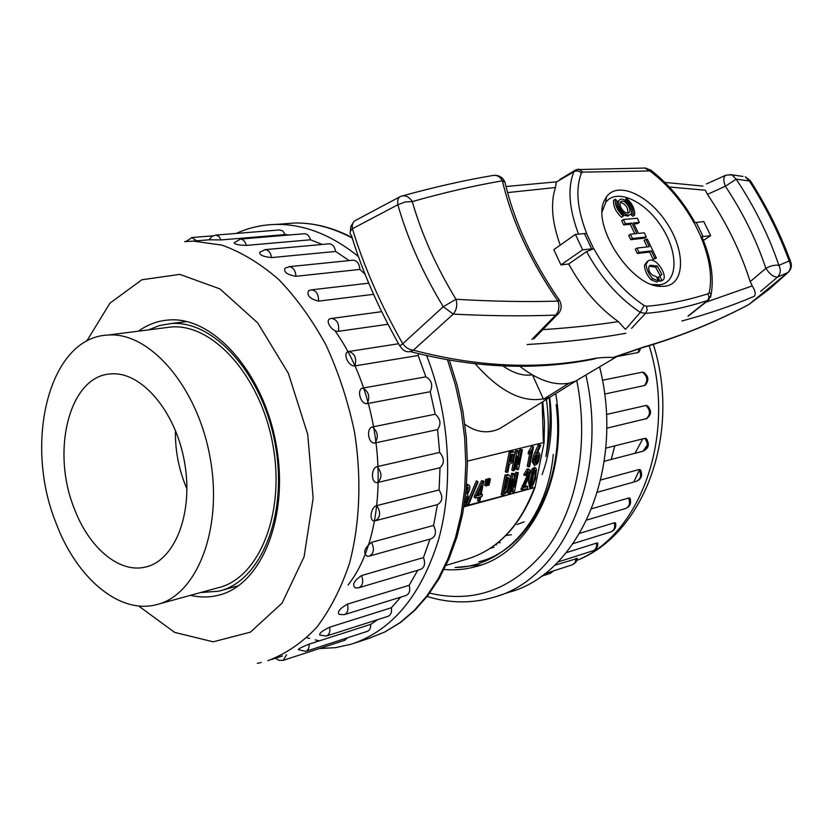 <?xml version="1.0" encoding="UTF-8"?>
<svg xmlns="http://www.w3.org/2000/svg" width="833" height="833" viewBox="0 0 833 833"><rect width="100%" height="100%" fill="white"/><g stroke="black" fill="none" stroke-linecap="round" stroke-linejoin="round"><path stroke-width="1.25" d="M502.538 495.239L506.412 475.601L509.078 475.081L510.535 476.736C510.754 481.495 509.734 486.524 507.443 491.824L502.538 495.239L501.206 494.583L505.069 474.956L508.599 474.852M468.146 505.673L466.397 504.434L476.351 480.849L477.694 481.516L478.1 482.078L468.146 505.673L467.729 505.11L477.694 481.516M464.824 500.602L465.522 498.165L466.865 498.842L466.772 496.53L465.46 495.739M465.845 492.303L467.219 487.253M466.574 484.379L467.938 484.598M475.591 498.061L474.248 497.384L474.633 495.406L481.599 480.641L483.744 481.099L481.11 494.74L482.39 494.406L482.005 496.374L480.735 496.718L479.881 501.122L478.86 501.393L479.714 496.978L475.591 498.061L475.966 496.083L482.942 481.307L483.744 481.099M478.86 501.393L477.528 500.727L478.173 497.384M517.199 469.77L517.168 456.203L514.325 470.499L513.149 470.791L517.064 451.059L518.345 450.747L518.376 464.356L521.219 450.059L522.406 449.778L518.48 469.458L515.866 469.135L515.866 462.742M513.149 470.791L511.806 470.145L513.555 461.305M515.086 453.579L515.71 450.424L518.345 450.747M518.334 457.171L519.875 449.435L522.406 449.778M529.486 454.329L528.143 453.693L528.58 451.517L531.579 446.436L533.526 446.915L529.569 466.574L528.559 466.824L531.735 451.049L529.486 454.329L529.923 452.142L533.526 446.915M528.559 466.824L527.227 466.188L529.642 454.12M467.407 461.128L544.168 442.427L535.015 487.461L468.365 505.142M467.532 505.36L463.971 506.308M506.683 472.405L510.587 452.6L513.888 451.913L514.992 453.09L513.243 461.888L509.4 464.366L507.88 472.113L506.683 472.405L505.339 471.759L509.244 451.955L513.159 451.569M534.213 465.21L532.225 461.867L533.526 455.651L538.305 444.832L540.804 445.176L537.181 453.214L539.274 452.923L539.878 454.995L538.795 460.816L537.452 463.679L534.817 465.491L533.557 462.492L534.026 459.129L539.649 445.457L540.804 445.176M487.763 479.319L489.117 478.413L490.46 479.079L488.971 485.202L488.18 485.4L489.19 479.392L490.46 479.079M486.055 485.951L484.712 485.285L485.722 479.267L488.346 479.61L486.847 485.743L486.055 485.951L487.066 479.933L488.346 479.61M522.249 489.908L529.163 473.946L528.601 471.749L525.852 475.549L523.634 474.82L527.185 469.062L530.08 470.114L529.996 474.758L524.124 487.492L527.747 486.534L527.331 488.565L522.249 489.908L520.927 489.263L527.06 476.091L527.862 472.072M524.738 486.337L526.414 485.899L527.747 486.534M513.138 492.428L513.086 479.027L510.265 493.188L509.088 493.5L512.972 473.946L514.253 473.623L514.253 487.076L517.126 472.894L518.303 472.603L514.409 492.095L511.806 491.782L511.806 485.472M509.088 493.5L507.755 492.844L508.338 489.939M510.671 478.173L511.629 473.3L514.253 473.623M514.253 479.954L515.783 472.259L518.303 472.603M530.465 487.701L529.569 487.263L528.528 481.557L529.444 476.58M530.309 473.227L532.225 468.864L534.619 467.521M535.015 487.461L463.877 506.891M464.897 424.32C476.434 432.514 488.023 433.962 499.654 428.672L506.787 424.236M502.903 365.926C513.472 373.278 523.228 376.245 532.152 374.819L532.068 374.829M532.506 375.017L543.48 399.226L550.249 397.029L556.861 392.895L550.249 397.029C526.977 405.13 502.028 394.113 475.414 364.011M546.406 399.434C549.051 418.989 548.895 437.981 545.917 456.442C550.04 437.679 551.144 418.083 549.239 397.664M495.083 544.938L496.52 544.824M478.86 561.817C529.382 549.509 565.815 480.381 556.163 404.651M497.915 542.731L500.31 542.679M524.144 521.854L516.991 524.54M542.106 474.581C550.769 450.965 553.299 425.236 549.686 397.383C553.299 425.236 550.769 450.965 542.106 474.581M528.58 451.517L529.923 452.142M531.579 446.436L532.922 447.061M515.71 450.424L517.064 451.059M519.875 449.435L521.219 450.059M513.784 454.703L511.347 454.516L509.838 462.169L512.587 460.732L513.784 454.703L512.701 454.204M510.046 461.118L511.243 460.097L512.493 454.245M509.244 451.955L510.587 452.6M534.859 462.627L535.921 461.326L537.316 454.693M535.786 463.398L537.254 461.951L538.545 455.057L537.91 454.568L535.806 456.692L534.869 459.899L535.786 463.398L535.046 463.054M534.786 452.631L536.119 453.256M538.305 444.832L539.649 445.457M487.055 484.848L488.18 485.4M487.899 481.235L488.846 481.703M487.846 478.736L489.19 479.392M485.379 481.578L486.722 482.234M485.722 479.267L487.066 479.933M481.87 485.795L477.101 495.791L480.1 495.01L481.87 485.795M477.653 494.625L480.1 495.01M474.633 495.406L475.966 496.083M481.599 480.641L482.942 481.307M481.287 493.854L482.39 494.406M478.756 494.333L479.412 490.96M464.429 503.382L465.949 501.758L466.865 498.842M465.637 494.188L467.542 492.48L468.292 487.305L466.23 488.44M466.428 486.212L468.656 484.952C470.624 486.18 470.208 489.325 467.407 494.406L468.167 496.218L467.74 499.842L466.084 503.778L464.085 505.579M466.397 504.434L467.729 505.11M527.185 469.062L529.413 469.52M524.967 475.456L528.518 469.697M521.01 488.815L522.343 489.46M511.629 473.3L512.972 473.946M515.783 472.259L517.126 472.894M509.265 478.59L508.265 477.299L507.172 477.486L504.152 492.751C506.568 494.427 509.515 483.765 509.265 478.59L507.922 477.944C507.766 483.765 506.599 488.242 504.434 491.366M505.069 474.956L506.412 475.601M530.881 482.026L531.454 485.701L533.474 482.63L535.317 474.518L534.973 470.083C533.37 470.884 532.006 474.862 530.881 482.026M530.85 484.619L532.152 481.995L534.192 470.562M532.048 472.623L533.557 469.5L535.567 467.969L536.452 469.25L535.432 478.819L532.037 487.326L530.892 487.909L529.861 482.192L532.048 472.623L530.715 471.988M519.605 366.156C537.587 380.15 554.07 385.825 569.043 383.201L575.78 381.045L581.58 377.557M531.902 339.416L555.726 315.082C524.165 316.321 490.012 315.988 453.256 314.114L443.271 306.721C422.695 272.776 407.556 238.79 397.862 204.762L352.401 228.731C363.709 266.019 380.483 304.357 402.724 343.758L443.271 306.721L455.995 299.266C457.546 305.003 456.63 309.949 453.256 314.114L413.366 350.183C477.944 367.155 538.774 369.831 595.845 358.211C602.853 357.399 608.621 357.17 613.15 357.492L643.315 347.132C679.197 336.782 714.329 322.61 748.711 304.628L787.883 272.537C790.944 269.257 791.371 265.404 789.143 260.968C779.251 233.781 766.006 207.125 749.419 181.011L736.185 179.157C754.719 207.073 768.942 235.812 778.865 265.352L789.143 260.968L790.548 261.541L791.038 262.916M687.975 316.103L707.706 300.453C686.35 307.46 665.629 311.771 645.533 313.385L631.497 328.358M787.883 272.537L777.564 277.056C780.646 273.745 781.083 269.84 778.865 265.352C774.888 264.759 770.556 265.758 765.871 268.372C756.52 240.216 743.015 212.842 725.376 186.248L707.446 194.381C726.47 222.557 740.714 251.639 750.189 281.648L765.871 268.372C769.775 274.317 773.68 277.212 777.564 277.056L760.591 291.435M561.286 179.053L562.181 178.481M644.929 168.037L651.083 171.9C668.149 185.093 682.446 202.023 693.951 222.692L703.823 221.599L710.664 235.635L701.011 236.791L702.115 237.238M627.364 327.286L640.285 312.396C618.794 298.027 600.895 277.764 586.578 251.597L568.71 263.967C581.84 288.176 598.375 307.377 618.305 321.59L625.416 329.337L627.364 327.286M586.578 251.597L593.835 248.692L582.631 249.806L575.405 234.396L586.64 233.407C577.092 208.791 575.353 188.706 581.424 173.149L582.871 172.108L648.657 170.973M575.405 234.396L553.83 249.629L560.921 264.894L568.71 263.967M560.224 245.121C551.956 222.161 550.363 202.971 555.444 187.529L507.547 192.59M578.519 234.083C569.012 208.625 567.45 187.862 573.854 171.806L556.309 182.094L555.444 187.529M705.999 302.15L752.241 285.917L750.189 281.648M707.446 194.381L705.364 190.226L669.284 186.967M703.416 240.393L710.664 235.635M560.921 264.894L582.631 249.806M604.591 200.118C590.826 224.66 630.945 286.583 660.6 286.385L665.275 286.229C685.247 283.574 685.403 250.733 666.764 222.9C648.563 194.818 617.597 180.844 606.466 196.848L604.591 200.118M593.835 248.692C607.299 273.099 624.042 292.029 644.086 305.482L646.429 306.273C666.233 304.649 686.756 300.484 707.998 293.789L709.3 292.31C712.475 276.421 709.643 257.928 700.824 236.832M651.843 284.438L659.819 284.824C678.281 282.408 678.551 252.128 661.34 226.441C644.544 200.514 615.941 187.727 605.695 202.554L602.197 211.551M647.168 261.5L644.45 265.342C644.68 270.298 646.856 275.088 650.99 279.711L656.789 282.085L658.518 280.96L656.466 276.681C651 275.14 648.428 271.954 648.772 267.122L650.344 265.258L657.341 266.019L661.891 274.567L659.861 276.223L661.808 280.305L662.891 280.065C668.274 276.743 656.466 255.918 648.22 260.802L646.158 264.207C646.398 269.163 648.574 273.963 652.708 278.576L658.518 280.96M659.861 276.223L658.143 277.337L660.09 281.419L662.891 280.065M649.126 266.216L655.633 267.154L660.173 275.681L661.891 274.567M636.964 248.067L635.267 249.223L637.297 253.482L649.636 252.035L653.155 259.386L656.383 258.063L647.345 239.165L645.814 239.331L649.313 246.662L636.964 248.067L638.994 252.337L651.344 250.9L654.853 258.251L656.383 258.063M645.814 239.331L644.117 240.477L647.189 246.912M615.223 199.202L613.557 200.378C613.109 206.272 615.785 211.905 621.605 217.288L623.282 216.122L623.563 214.622C618.721 210.135 616.482 205.439 616.847 200.534L615.223 199.202C614.775 205.085 617.461 210.728 623.282 216.122M623.448 215.216L628.009 216.059L628.853 215.466M619.304 200.087L616.795 203.065M631.383 212.54L631.331 214.945L632.934 216.257L634.611 215.101C634.996 209.229 632.32 203.637 626.583 198.316L626.312 199.785C631.102 204.22 633.33 208.896 633.007 213.779L634.611 215.101M626.583 198.316L624.76 200.337M623.365 219.527L625.385 223.744L631.935 223.119L636.933 233.573L630.383 234.25L632.414 238.498L646.314 237.02L644.305 232.813L638.474 233.417L633.486 222.973L639.327 222.411L637.328 218.236L623.365 219.527L621.689 220.693L623.698 224.91L630.258 224.285L634.798 233.792M633.944 223.931L637.651 223.567L639.327 222.411M630.383 234.25L628.696 235.416L630.716 239.654L644.627 238.165L646.314 237.02M543.48 399.226L569.043 383.201M402.693 349.391L399.757 345.851L402.724 343.758C405.91 347.777 409.461 349.922 413.366 350.183C409.503 352.474 405.983 352.255 402.818 349.506M595.845 358.211L592.784 359.294M789.288 271.183L788.153 272.381M749.325 304.212L748.711 304.628M643.315 347.132L641.545 347.955M747.368 305.347L748.638 304.68C714.266 322.777 678.603 337.188 641.66 347.913L615.327 357.003M493.511 175.378C497.176 175.045 500.133 176.846 502.382 180.782C473.446 185.821 443.406 192.756 412.273 201.586L405.098 201.94L397.862 204.762C397.247 200.139 398.184 197.369 400.652 196.463M351.38 235.322C349.35 233.552 349.693 231.355 352.401 228.731C351.818 224.41 352.984 221.568 355.899 220.214L399.746 196.869M752.241 285.917C755.333 290.727 756.01 294.184 754.271 296.267C732.499 305.628 708.373 313.864 681.883 320.986M401.037 196.307C405.39 194.943 409.128 196.703 412.273 201.586C421.644 234.198 436.221 266.758 455.995 299.266C492.574 301.442 526.56 302.046 557.943 301.098C559.755 306.502 559.016 311.167 555.726 315.082L557.766 314.457M533.755 338.927L559.484 312.365M581.424 173.149C579.039 170.786 576.519 170.338 573.854 171.806L576.207 169.64M709.06 299.578L707.706 300.453L708.987 297.35L707.998 293.789M646.429 306.273L647.21 310.063L645.533 313.385L640.285 312.396L644.086 305.482M578.633 169.037L582.871 172.108M651.083 171.9L650.99 170.296C668.524 183.947 683.185 201.347 694.961 222.515M650.969 170.265L650.281 169.755M710.58 297.162L711.08 294.747L709.3 292.31M632.414 238.498L630.716 239.654M625.385 223.744L623.698 224.91M631.935 223.119L630.258 224.285M626.312 199.785L625.166 200.597M633.007 213.779L631.331 214.945M619.575 207.625C622.72 213.133 626.093 215.549 629.686 214.893C635.704 212.707 625.75 196.578 620.179 199.472C618.013 200.774 617.815 203.491 619.575 207.625M620.918 207.511C623.282 211.634 625.812 213.456 628.499 212.956C633.018 211.322 625.552 199.222 621.366 201.399C619.752 202.367 619.596 204.408 620.918 207.511M627.843 213.123C628.144 207.584 625.645 204.012 620.346 202.398M654.853 258.251L653.155 259.386M638.994 252.337L637.297 253.482M651.344 250.9L649.636 252.035M661.808 280.305L660.09 281.419M639.806 350.724L637.901 352.588L617.014 356.524M602.436 380.264L642.347 372.153L644.794 373.059M645.95 384.523L644.398 385.575L604.581 394.061M606.403 414.48L646.002 405.473L648.699 406.931M646.866 418.541L606.695 428.214M605.778 448.144L644.825 438.345L646.085 438.45L647.387 440.105M647.387 444.978L642.993 451.215L604.258 461.274M600.739 479.964L638.911 469.573L640.244 469.687L641.15 471.322M591.784 508.724L628.551 498.051L629.894 498.124L630.425 499.54M579.778 533.307L614.202 522.822L615.504 522.812L615.754 523.895M566.305 552.633L596.47 543.126L597.719 542.991L597.792 543.699M554.445 565.357L577.248 558.474M498.072 595.866L509.348 592.148C578.987 573.76 625.458 468.76 599.604 366.853M614.785 445.884L611.224 459.472M481.474 564.826L455.057 567.512C502.705 567.148 546.823 521.271 553.299 454.433M555.726 393.79C569.845 475.299 531.027 553.081 476.018 566.555C465.543 569.48 454.891 570.449 444.062 569.48M74.314 508.651C50.823 451.09 69.254 376.152 110.435 373.965C140.694 370.675 175.565 410.659 184.51 462.013C193.829 513.326 174.638 561.442 144.817 567.19C118.661 573.187 88.735 547.25 74.314 508.651M55.915 522.739C23.366 442.406 49.126 337.178 107.905 335.064C149.523 331.43 197.723 386.689 210.197 458.15C223.14 529.538 196.609 596.043 155.896 604.81C118.546 614.254 76.042 577.134 55.915 522.739M164.663 327.817L171.098 326.994C212.998 323.298 260.958 376.474 272.985 445.457C285.49 514.378 258.49 578.977 217.528 587.921L159.082 603.935M148.711 329.847L159.519 325.526L170.963 323.558C213.894 319.862 263.03 374.361 275.369 445.093C288.187 515.762 260.521 581.965 218.59 591.211L200.618 592.555M186.956 488.961L185.27 484.921C178.356 467.323 175.076 449.143 175.43 430.38M309.147 644.138C309.293 647.98 308.148 650.396 305.711 651.354L298.349 649.678C298.089 648.969 301.692 647.126 309.147 644.138L370.758 624.354L377.734 619.606M329.681 627.187C330.347 631.841 329.222 634.798 326.307 636.048L319.966 635.142C318.883 633.496 322.121 630.841 329.681 627.187L391.364 607.746L400.746 597.136M347.403 604.133C348.735 609.558 347.684 613.078 344.237 614.681L339.166 614.4C337.042 611.953 339.791 608.527 347.403 604.133L409.18 585.297L417.718 570.261M361.564 575.561C363.709 581.673 362.792 585.745 358.784 587.765L355.233 587.9C351.88 584.87 353.983 580.757 361.564 575.561L423.466 557.589L429.974 539.128M371.528 542.335C374.631 548.999 373.882 553.591 369.29 556.111L367.468 556.361C362.761 553.029 364.115 548.364 371.528 542.335L433.597 525.446L437.45 504.611L375.558 520.687M376.828 505.589C380.973 512.576 380.452 517.637 375.277 520.76C368.707 522.655 370.258 507.214 376.828 505.589L439.085 489.971L440.022 467.729L377.63 482.526C371.049 484.244 370.55 468.084 377.162 466.636L439.647 452.423L437.585 429.62L374.954 442.969C368.353 444.489 365.802 428.214 372.455 426.965L435.19 414.22L430.203 391.729L367.301 403.578C360.679 404.911 356.16 389.146 362.865 388.084L425.882 376.828L418.156 355.493L354.983 365.895C348.329 367.03 342.04 352.38 348.788 351.495L398.57 343.748M388.011 324.256L338.5 331.326C332.034 332.273 324.266 319.872 330.43 318.623L331.628 318.414C337.115 319.549 339.406 323.86 338.5 331.326M373.569 294.33L318.55 301.13C309.626 298.808 306.367 295.309 308.772 290.623L311.657 289.832C316.394 290.644 318.685 294.403 318.55 301.13M365.093 274.307L359.846 269.423L295.944 276.306C287.229 274.755 283.553 272.089 284.938 268.309L289.207 266.695C293.247 267.247 295.496 270.454 295.944 276.306M349.131 260.594L335.626 251.462L271.579 257.584C263.145 256.72 259.219 254.94 259.813 252.243L265.165 249.65C268.559 250.015 270.704 252.659 271.579 257.584M322.329 244.454L310.501 239.789L246.349 245.402C238.238 245.152 234.208 244.256 234.271 242.726L240.404 239.081C243.236 239.3 245.214 241.414 246.349 245.402M289.332 234.979L285.313 234.573L221.141 239.925L209.135 239.8L193.204 241.112L221.817 245.1C241.289 252.035 260.24 263.488 278.68 279.451C296.423 297.86 312.25 319.851 326.172 345.403C338.625 372.57 348.069 401.402 354.494 431.921C361.751 478.059 359.929 523.749 349.506 563.306C341.114 588.337 330.118 609.766 316.519 627.613C301.733 643.045 285.521 654.072 267.851 660.694M426.715 355.785C449.549 414.647 453.902 484.035 438.731 539.086C421.248 595.616 392.072 630.654 351.234 644.201L335.512 647.668L319.508 648.522M236.291 233.427C248.952 227.628 262.374 224.618 276.546 224.41C304.201 224.181 331.472 234.875 358.367 256.512M283.366 660.298L344.768 640.296L347.423 637.807M285.313 234.573L282.647 230.835L279.482 229.96M310.501 239.789C309.387 235.937 307.419 233.906 304.597 233.709L304.066 233.75M335.626 251.462C334.783 246.714 332.669 244.163 329.274 243.819L328.733 243.871M359.846 269.423C359.429 263.78 357.211 260.698 353.182 260.177L352.63 260.229M418.156 355.493L418.76 353.848M430.203 391.729C433.098 385.085 431.65 380.119 425.882 376.828M437.585 429.62C441.386 423.987 440.584 418.853 435.19 414.22M440.022 467.729C444.593 463.304 444.468 458.202 439.647 452.423M437.45 504.611C442.625 501.549 443.166 496.676 439.085 489.971M369.55 556.038L431.286 538.753C435.867 536.285 436.648 531.85 433.597 525.446M359.002 587.702L420.623 569.397C424.632 567.408 425.58 563.472 423.466 557.589M344.425 614.619L405.973 595.512C409.409 593.939 410.482 590.535 409.18 585.297M326.463 635.995L387.949 616.347C390.864 615.108 392.01 612.245 391.364 607.746M305.857 651.312L367.28 631.362C369.727 630.404 370.883 628.061 370.758 624.354M334.845 330.607C387.46 403.713 392.489 528.882 348.038 585.037M190.507 595.324C199.858 597.511 209.041 597.521 218.038 595.345C261.052 585.776 289.436 517.73 276.254 445.051C263.561 372.289 213.102 316.259 169.047 319.966C157.937 320.715 147.733 324.454 138.413 331.17M234.469 586.828L236.801 586.984M184.343 321.017L182.073 322.163M635.038 453.277L642.774 438.866M511.41 534.744L506.381 535.432M446.061 565.368L465.793 559.464C496.853 550.405 519.677 526.654 534.245 488.2M543.408 443.104L542.158 402.1M511.243 460.097L512.587 460.732M535.921 461.326L537.254 461.951M537.566 454.599L538.545 455.057M533.526 455.651L534.869 456.276M532.225 461.867L533.557 462.492M532.693 458.504L534.026 459.129M464.752 501.143L465.949 501.758M465.439 495.864L466.772 496.53M466.188 491.803L467.542 492.48M467.771 487.045L468.292 487.305M522.333 485.577L523.665 486.222M524.852 480.901L526.185 481.547M527.06 476.091L528.393 476.726M527.83 473.311L529.163 473.946M528.257 471.811L529.07 472.196M530.871 484.733L532.11 485.337M532.152 481.995L533.474 482.63M533.984 473.883L535.317 474.518M534.203 470.728L535.525 471.353M532.225 468.864L533.557 469.5M528.528 481.557L529.861 482.192M625.843 333.283C595.907 338.625 563.004 342.373 527.133 344.529M696.221 222.359L703.083 236.468M557.464 314.759C561.64 310.386 562.254 305.492 559.297 300.057L557.943 301.098C530.434 261.198 511.92 221.089 502.382 180.782L504.954 182.167L505.746 185.572M591.628 248.817L584.433 233.5M543.418 329.587C570.084 327.858 595.043 325.193 618.305 321.59M701.011 236.791L694.139 222.661M586.484 233.396L593.669 248.692M788.091 272.422C791.298 269.33 792.121 265.696 790.548 261.541C780.427 233.875 767.016 206.907 750.294 180.615L745.264 176.773L749.419 181.011L750.387 180.761M730.093 174.524L731.874 174.836L736.185 179.157L725.376 186.248C723.148 180.428 723.346 176.731 725.97 175.159L731.843 174.826L742.974 176.429M493.594 175.367C498.842 174.94 502.622 177.21 504.954 182.167C514.159 221.599 532.277 260.896 559.297 300.057L559.235 299.963M657.341 266.019L655.633 267.154M646.158 264.207L644.45 265.342M652.708 278.576L650.99 279.711M576.905 560.338C640.327 535.504 677.146 435.565 649.178 345.705M585.87 375.006C609.34 476.632 562.91 578.873 494.49 597.042C472.196 603.696 449.747 603.498 427.131 596.47M429.661 593.106C475.122 603.894 514.357 588.816 547.364 547.895C577.248 507.12 589.243 442.594 576.78 380.577M639.65 469.5L633.871 481.838M577.259 558.152L575.947 562.254L572.542 564.722L575.228 562.462L576.061 558.412M553.737 570.824L550.311 573.364L552.966 571.074M637.901 352.588L639.515 348.558M644.398 385.575C648.168 380.566 647.48 376.099 642.347 372.153M646.106 418.864C650.594 414.886 650.563 410.43 646.002 405.473M642.993 451.215C648.053 448.414 648.657 444.124 644.825 438.345M640.244 469.687C642.92 475.07 641.649 478.944 636.443 481.307C640.931 479.017 641.754 475.102 638.911 469.573M629.894 498.124C631.591 503.059 630.165 506.516 625.593 508.505C629.509 506.641 630.487 503.153 628.551 498.051M615.504 522.812C616.42 527.216 614.879 530.246 610.901 531.902C614.275 530.402 615.368 527.383 614.202 522.822M597.719 542.991C598.011 546.833 596.428 549.436 592.981 550.8C595.845 549.624 597.011 547.062 596.47 543.126M184.562 241.643L193.204 241.112M352.244 238.103C333.044 227.815 313.979 222.775 295.049 222.984L281.804 224.004M306.95 637.672L309.626 638.474M315.113 639.9L318.831 640.702M449.445 360.408L457.265 385.502L462.929 411.367L466.324 437.554L467.407 463.648L466.157 489.2L462.638 513.815L456.901 537.077L449.091 558.651L439.345 578.217L427.86 595.512L414.844 610.318L400.527 622.47L385.138 631.841L368.946 638.37L384.867 631.935L399.996 622.657L414.095 610.599L426.923 595.866L438.252 578.612L447.852 559.047L455.557 537.452L461.19 514.117L464.637 489.429L465.803 463.773L464.647 437.564L461.18 411.252L455.464 385.273L447.592 360.085M138.58 605.945L174.597 632.362L213.154 641.816L250.389 632.164L282.075 603.113L304.066 556.871L313.146 498.269L307.731 434.378L288.374 373.371L257.73 322.944L219.943 288.905L179.813 274.38L141.891 279.763L109.946 303.16L86.674 341.186M377.162 466.636C382.045 472.675 382.201 477.975 377.63 482.526M372.455 426.965C377.901 431.806 378.734 437.138 374.954 442.969M362.865 388.084C368.686 391.541 370.164 396.706 367.301 403.578M348.788 351.495C354.775 353.431 356.836 358.232 354.983 365.895M311.23 289.874L368.727 283.178M288.78 266.727L353.182 260.177M264.748 249.681L329.274 243.819M239.998 239.102L304.597 233.709M209.135 239.8L211.811 236.437L215.789 235.083L218.86 236.374L221.141 239.925M191.715 237.54L196.65 240.831M260.406 662.641L261.27 662.454M286.573 654.665L283.23 660.34L279.128 660.402L275.494 658.226M542.804 401.693L544.49 422.352L544.064 442.75M534.828 487.94C520.177 526.446 497.155 550.29 465.793 559.464M478.871 561.838L481.922 560.911M493.875 547.271L490.606 548.239M575.78 381.045L499.665 428.693M512.534 451.278L513.888 451.913M537.681 452.09L538.722 452.579M467.303 484.285L468.656 484.952M528.028 468.875L529.361 469.51M507.745 474.435L509.078 475.081M534.245 467.334L535.567 467.969M655.498 284.959L660.6 286.385M605.695 202.554L606.466 196.848M575.426 381.202L617.492 356.232M410.19 351.557C474.248 368.124 535.15 370.695 592.909 359.283M788.133 272.381L769.494 288.978L748.596 304.711M593.991 359.065L596.949 358.023M353.661 221.89L350.912 226.264L350.329 231.501M399.663 345.685C378.338 308.002 362.251 271.214 351.411 235.343M725.553 175.336L706.384 183.978M402.631 195.859C433.931 187.175 464.137 180.355 493.261 175.419M575.134 170.244L559.88 179.459M701.948 236.864C711.101 258.532 714.131 277.816 711.07 294.715L708.31 300.244L688.391 316.03M650.99 170.296L645.471 168.027L576.269 169.609M702.99 186.103L664.869 182.417M555.934 181.896L505.975 186.519M629.686 214.893L628.009 216.059M621.366 201.399L620.72 201.857M650.344 265.258L649.396 265.894M476.018 566.555L479.631 565.451M653.343 344.414C681.654 433.472 644.107 534.265 576.884 560.401M572.542 564.722L544.501 573.822M550.311 573.364L541.013 576.394M640.598 348.225L638.838 352.151M643.18 372.153C648.709 375.891 649.344 380.275 645.075 385.304M647.095 405.525C651.843 410.336 651.635 414.74 646.47 418.749M646.085 438.45C649.886 444.124 648.855 448.383 643.003 451.215M636.443 481.307L597.5 492.209M625.593 508.505L586.849 520.011M610.901 531.902L573.135 543.626M592.981 550.8L557.839 562.036M171.098 326.994L107.905 335.064M186.831 321.559L170.963 323.558M238.727 585.651L221.828 590.316M144.817 567.19L147.41 566.534M282.554 655.946L271.485 659.528M352.067 237.499C332.95 227.596 313.947 222.755 295.049 222.984L276.546 224.41M368.946 638.37L354.837 643.014M221.328 594.429L218.038 595.345M330.43 318.623L381.691 311.677M215.789 235.083L279.982 229.918M185.863 241.518L192.09 237.52L212.8 235.843M257.314 663.287L259.667 662.964"/></g></svg>
